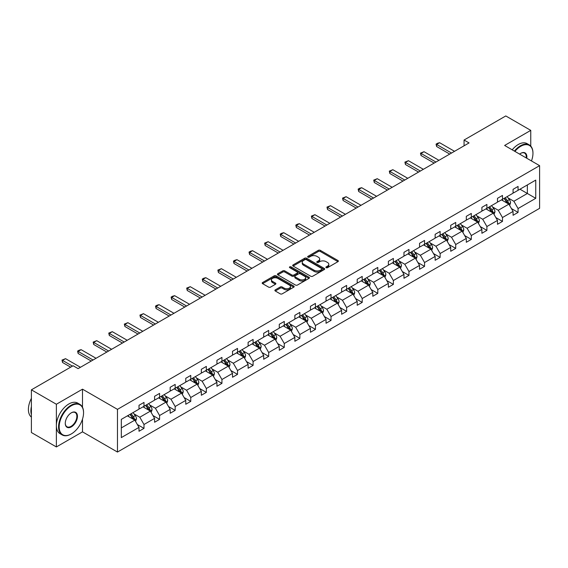 <?xml version="1.0" encoding="UTF-8"?>
<svg xmlns="http://www.w3.org/2000/svg" width="568" height="568" viewBox="0 0 568 568"><rect width="100%" height="100%" fill="white"/><g stroke="black" fill="none" stroke-linecap="round" stroke-linejoin="round"><path stroke-width="0.85" d="M326.167 267.677A0.973 0.561 0 0 0 327.537 267.677L337.96 261.663A1.384 0.802 0 0 0 338.365 261.095A1.384 0.802 0 0 0 337.96 260.527L320.309 250.339A1.384 0.802 0 0 0 318.343 250.339L307.927 256.353A0.973 0.561 0 0 0 307.643 256.75A0.973 0.561 0 0 0 307.927 257.148A0.973 0.561 0 0 0 309.297 257.148L310.646 256.367A4.438 2.563 0 0 1 316.923 256.367L318.392 257.219A4.438 2.563 0 0 1 319.692 259.029A4.438 2.563 0 0 1 318.392 260.84L317.043 261.621A0.973 0.561 0 0 0 316.759 262.018A0.973 0.561 0 0 0 317.043 262.409A0.973 0.561 0 0 0 318.421 262.409L319.77 261.635A4.438 2.563 0 0 1 326.046 261.635L327.516 262.48A4.438 2.563 0 0 1 328.815 264.298A4.438 2.563 0 0 1 327.516 266.108L326.167 266.882A0.973 0.561 0 0 0 325.883 267.279A0.973 0.561 0 0 0 326.167 267.677L326.167 266.882M275.295 289.857A1.384 0.802 0 0 0 274.884 290.425A1.384 0.802 0 0 0 275.295 290.993L280.244 293.848A1.384 0.802 0 0 0 282.204 293.848L293.777 287.167A1.384 0.802 0 0 0 294.181 286.606A1.384 0.802 0 0 0 293.777 286.038L276.126 275.842A1.384 0.802 0 0 0 274.166 275.842L262.594 282.523A1.384 0.802 0 0 0 262.189 283.091A1.384 0.802 0 0 0 262.594 283.659L268.572 287.11A1.384 0.802 0 0 0 270.538 287.11L275.487 284.256A1.384 0.802 0 0 0 275.892 283.688A1.384 0.802 0 0 0 275.487 283.12L272.519 281.409A3.713 2.144 0 0 1 271.433 279.896A3.713 2.144 0 0 1 273.726 277.915A3.713 2.144 0 0 1 277.766 278.377L289.389 285.086A3.713 2.144 0 0 1 290.475 286.606A3.713 2.144 0 0 1 288.189 288.579A3.713 2.144 0 0 1 284.142 288.118L282.204 286.996A1.384 0.802 0 0 0 280.244 286.996L275.295 289.857L275.295 290.993L280.244 288.154L280.244 286.996M82.502 389.172L56.374 404.253L31.396 389.833L31.396 432.525L56.374 446.945L82.502 431.857L117.469 452.05L117.469 409.358L82.502 389.172L82.502 407.27M530.76 146.082L530.76 130.37L504.632 145.458L539.6 165.65L117.469 409.358M530.76 130.37L505.783 115.95L464.063 140.033L464.063 145.806M31.396 389.833L73.109 365.749L78.107 368.639L469.061 142.923L464.063 140.033M310.746 276.24A1.384 0.802 0 0 0 312.705 276.24L324.278 269.559A1.384 0.802 0 0 0 324.683 268.991A1.384 0.802 0 0 0 324.278 268.43L306.628 258.234A1.384 0.802 0 0 0 304.661 258.234L293.095 264.915A1.384 0.802 0 0 0 292.683 265.483A1.384 0.802 0 0 0 293.095 266.051L310.746 276.24M290.099 267.89A0.973 0.561 0 0 1 291.079 268.025L291.079 266.868L309.027 277.234A1.384 0.802 0 0 1 309.432 277.802A1.384 0.802 0 0 1 309.027 278.363L297.454 285.044A1.384 0.802 0 0 1 295.495 285.044L277.844 274.855L277.844 273.719A1.384 0.802 0 0 0 277.433 274.287A1.384 0.802 0 0 0 277.844 274.855M277.844 273.719L282.793 270.865A1.384 0.802 0 0 1 284.753 270.865L291.916 274.997A1.384 0.802 0 0 0 293.876 274.997L297.163 273.101A1.384 0.802 0 0 0 297.568 272.534A1.384 0.802 0 0 0 297.163 271.966L289.708 267.663A0.973 0.561 0 0 1 289.424 267.265A0.973 0.561 0 0 1 290.021 266.747A0.973 0.561 0 0 1 291.079 266.868M56.374 404.253L56.374 446.945M121.318 419.369L139.004 409.159L139.004 405.296L143.995 402.407L143.995 406.276L154.588 400.163L154.588 396.294L159.587 393.411L159.587 397.273L170.173 391.16L170.173 387.298L175.171 384.415L175.171 388.278L185.764 382.165L185.764 378.295L190.756 375.412L190.756 379.282L201.349 373.162L201.349 369.299L206.34 366.417L206.34 370.279L216.933 364.166L216.933 360.304L221.932 357.414L221.932 361.284L232.518 355.17L232.518 351.301L237.516 348.418L237.516 352.281L248.109 346.168L248.109 342.305L253.101 339.423L253.101 343.285L263.694 337.172L263.694 333.302L268.685 330.42L268.685 334.282L279.279 328.169L279.279 324.307L284.277 321.424L284.277 325.286L294.863 319.173L294.863 315.311L299.861 312.421L299.861 316.291L310.455 310.171L310.455 306.308L315.446 303.426L315.446 307.288L326.039 301.175L326.039 297.312L331.03 294.423L331.03 298.292L341.624 292.179L341.624 288.31L346.622 285.427L346.622 289.289L357.208 283.176L357.208 279.314L362.206 276.431L362.206 280.294L372.8 274.181L372.8 270.311L377.791 267.429L377.791 271.298L388.384 265.178L388.384 261.315L393.375 258.433L393.375 262.295L403.969 256.182L403.969 252.32L408.967 249.43L408.967 253.3L419.553 247.186L419.553 243.317L424.552 240.434L424.552 244.297L435.145 238.184L435.145 234.321L440.136 231.439L440.136 235.301L450.729 229.188L450.729 225.319L455.721 222.436L455.721 226.298L466.314 220.185L466.314 216.323L471.312 213.44L471.312 217.303L481.898 211.189L481.898 207.327L486.897 204.437L486.897 208.307L497.49 202.187L497.49 198.324L502.481 195.442L502.481 199.304L513.074 193.191L513.074 189.329L518.066 186.439L518.066 190.308L535.752 180.099L535.752 198.324L518.066 208.534L518.066 212.404L513.074 215.286L513.074 211.417L502.481 217.537L502.481 221.399L497.49 224.282L497.49 220.419L486.897 226.533L486.897 230.395L481.898 233.285L481.898 229.415L471.312 235.528L471.312 239.398L466.314 242.28L466.314 238.418L455.721 244.531L455.721 248.394L450.729 251.276L450.729 247.414L440.136 253.527L440.136 257.396L435.145 260.279L435.145 256.409L424.552 262.53L424.552 266.392L419.553 269.275L419.553 265.412L408.967 271.525L408.967 275.388L403.969 278.277L403.969 274.408L393.375 280.528L393.375 284.39L388.384 287.273L388.384 283.411L377.791 289.524L377.791 293.386L372.8 296.276L372.8 292.406L362.206 298.519L362.206 302.389L357.208 305.272L357.208 301.409L346.622 307.522L346.622 311.385L341.624 314.267L341.624 310.405L331.03 316.518L331.03 320.387L326.039 323.27L326.039 319.401L315.446 325.521L315.446 329.383L310.455 332.266L310.455 328.403L299.861 334.516L299.861 338.379L294.863 341.269L294.863 337.399L284.277 343.512L284.277 347.382L279.279 350.264L279.279 346.402L268.685 352.515L268.685 356.377L263.694 359.26L263.694 355.398L253.101 361.511L253.101 365.38L248.109 368.263L248.109 364.393L237.516 370.514L237.516 374.376L232.518 377.258L232.518 373.396L221.932 379.509L221.932 383.372L216.933 386.261L216.933 382.392L206.34 388.512L206.34 392.374L201.349 395.257L201.349 391.395L190.756 397.508L190.756 401.37L185.764 404.26L185.764 400.39L175.171 406.503L175.171 410.373L170.173 413.255L170.173 409.393L159.587 415.506L159.587 419.369L154.588 422.251L154.588 418.389L143.995 424.502L143.995 428.371L139.004 431.254L139.004 427.385L121.318 437.594L121.318 419.369M117.469 452.05L539.6 208.335L539.6 165.65M143.001 406.851L150.392 411.118L139.799 417.231L134.02 413.894M139.799 417.231L143.995 424.502M150.392 411.118L154.588 418.389M139.004 408.236L139.799 408.697L143.995 406.276M158.586 397.856L165.977 402.123L155.391 408.236L149.604 404.899M155.391 408.236L159.587 415.506M165.977 402.123L170.173 409.393M154.588 399.24L155.391 399.702L159.587 397.273M174.17 388.853L181.568 393.12L170.975 399.24L165.189 395.896M170.975 399.24L175.171 406.503M181.568 393.12L185.764 400.39M170.173 390.237L170.975 390.699L175.171 388.278M189.755 379.857L197.153 384.124L186.56 390.237L180.78 386.9M186.56 390.237L190.756 397.508M197.153 384.124L201.349 391.395M185.764 381.242L186.56 381.703L190.756 379.282M205.346 370.854L212.737 375.128L202.144 381.242L196.365 377.905M202.144 381.242L206.34 388.512M212.737 375.128L216.933 382.392M201.349 372.239L202.144 372.7L206.34 370.279M220.931 361.859L228.322 366.126L217.736 372.239L211.949 368.902M217.736 372.239L221.932 379.509M228.322 366.126L232.518 373.396M216.933 363.243L217.736 363.705L221.932 361.284M236.515 352.863L243.913 357.13L233.32 363.243L227.534 359.906M233.32 363.243L237.516 370.514M243.913 357.13L248.109 364.393M232.518 354.247L233.32 354.709L237.516 352.281M252.1 343.86L259.498 348.127L248.905 354.247L243.125 350.903M248.905 354.247L253.101 361.511M259.498 348.127L263.694 355.398M248.109 345.245L248.905 345.706L253.101 343.285M267.691 334.864L275.082 339.131L264.489 345.245L258.71 341.908M264.489 345.245L268.685 352.515M275.082 339.131L279.279 346.402M263.694 336.249L264.489 336.71L268.685 334.282M283.276 325.862L290.667 330.136L280.081 336.249L274.294 332.905M280.081 336.249L284.277 343.512M290.667 330.136L294.863 337.399M279.279 327.246L280.081 327.708L284.277 325.286M298.86 316.866L306.259 321.133L295.665 327.246L289.879 323.909M295.665 327.246L299.861 334.516M306.259 321.133L310.455 328.403M294.863 318.25L295.665 318.712L299.861 316.291M314.445 307.863L321.843 312.137L311.25 318.25L305.47 314.913M311.25 318.25L315.446 325.521M321.843 312.137L326.039 319.401M310.455 309.248L311.25 309.709L315.446 307.288M330.036 298.867L337.428 303.135L326.834 309.248L321.055 305.911M326.834 309.248L331.03 316.518M337.428 303.135L341.624 310.405M326.039 300.252L326.834 300.713L331.03 298.292M345.621 289.872L353.012 294.139L342.426 300.252L336.639 296.915M342.426 300.252L346.622 307.522M353.012 294.139L357.208 301.409M341.624 291.256L342.426 291.718L346.622 289.289M361.205 280.869L368.604 285.136L358.01 291.256L352.224 287.912M358.01 291.256L362.206 298.519M368.604 285.136L372.8 292.406M357.208 282.253L358.01 282.715L362.206 280.294M376.79 271.873L384.188 276.14L373.595 282.253L367.815 278.916M373.595 282.253L377.791 289.524M384.188 276.14L388.384 283.411M372.8 273.258L373.595 273.719L377.791 271.298M392.381 262.87L399.773 267.145L389.179 273.258L383.4 269.921M389.179 273.258L393.375 280.528M399.773 267.145L403.969 274.408M388.384 264.255L389.179 264.716L393.375 262.295M407.966 253.875L415.357 258.142L404.771 264.255L398.985 260.918M404.771 264.255L408.967 271.525M415.357 258.142L419.553 265.412M403.969 255.259L404.771 255.721L408.967 253.3M423.55 244.879L430.949 249.146L420.355 255.259L414.569 251.922M420.355 255.259L424.552 262.53M430.949 249.146L435.145 256.409M419.553 246.263L420.355 246.725L424.552 244.297M439.135 235.876L446.533 240.143L435.94 246.263L430.161 242.919M435.94 246.263L440.136 253.527M446.533 240.143L450.729 247.414M435.145 237.261L435.94 237.722L440.136 235.301M454.727 226.88L462.118 231.148L451.524 237.261L445.745 233.924M451.524 237.261L455.721 244.531M462.118 231.148L466.314 238.418M450.729 228.265L451.524 228.726L455.721 226.298M470.311 217.878L477.702 222.152L467.116 228.265L461.33 224.921M467.116 228.265L471.312 235.528M477.702 222.152L481.898 229.415M466.314 219.262L467.116 219.724L471.312 217.303M485.896 208.882L493.294 213.149L482.701 219.262L476.914 215.925M482.701 219.262L486.897 226.533M493.294 213.149L497.49 220.419M481.898 210.266L482.701 210.728L486.897 208.307M501.48 199.879L508.878 204.153L498.285 210.266L492.506 206.929M498.285 210.266L502.481 217.537M508.878 204.153L513.074 211.417M497.49 201.264L498.285 201.725L502.481 199.304M519.968 189.208L527.36 193.482L513.87 201.264L508.09 197.927M513.87 201.264L518.066 208.534M535.752 198.324L527.36 193.482L527.36 184.941L535.752 180.099M513.074 192.268L513.87 192.729L518.066 190.308M121.318 427.91L134.808 420.121L127.409 415.847M134.808 420.121L139.004 427.385M511.427 208.562L518.066 212.404M495.836 217.565L502.481 221.399M480.251 226.561L486.897 230.395M464.667 235.564L471.312 239.398M449.082 244.559L455.721 248.394M433.49 253.555L440.136 257.396M417.906 262.558L424.552 266.392M402.321 271.554L408.967 275.388M386.737 280.556L393.375 284.39M371.145 289.552L377.791 293.386M355.561 298.548L362.206 302.389M339.976 307.551L346.622 311.385M324.392 316.546L331.03 320.387M308.8 325.549L315.446 329.383M293.216 334.545L299.861 338.379M277.631 343.548L284.277 347.382M262.047 352.543L268.685 356.377M246.455 361.539L253.101 365.38M230.871 370.542L237.516 374.376M215.286 379.538L221.932 383.372M199.702 388.54L206.34 392.374M184.11 397.536L190.756 401.37M168.526 406.532L175.171 410.373M152.941 415.535L159.587 419.369M137.357 424.53L143.995 428.371M82.502 431.857L82.502 419.113M326.557 267.812L327.516 267.258A4.438 2.563 0 0 0 328.815 265.448L328.815 264.298M319.692 259.029L319.692 260.179A4.438 2.563 0 0 1 318.392 261.997L317.434 262.551M337.939 261.671L320.309 251.489A1.384 0.802 0 0 0 318.343 251.489L308.31 257.283M324.257 269.573L306.628 259.391A1.384 0.802 0 0 0 304.661 259.391L293.109 266.058M321.829 269.388A0.973 0.561 0 0 0 322.113 268.991A0.973 0.561 0 0 0 321.829 268.6L306.329 259.654A0.973 0.561 0 0 0 304.959 259.654L303.539 260.471A4.438 2.563 0 0 0 302.24 262.281A4.438 2.563 0 0 0 303.539 264.099L314.125 270.212A4.438 2.563 0 0 0 320.402 270.212L321.829 269.388L321.829 270.546A0.973 0.561 0 0 0 322.113 270.148L322.113 268.991M302.24 262.281L302.24 263.438A4.438 2.563 0 0 0 303.539 265.249L303.539 264.099M321.829 270.546L320.402 271.362A4.438 2.563 0 0 1 314.125 271.362L303.539 265.249M277.858 274.862L282.793 272.015L282.793 270.865M297.568 272.534L297.568 273.684A1.384 0.802 0 0 1 297.163 274.252L293.876 276.147A1.384 0.802 0 0 1 291.916 276.147L284.753 272.015A1.384 0.802 0 0 0 282.793 272.015M291.079 268.025L309.013 278.377M299.343 279.286A3.713 2.144 0 0 0 303.39 279.747A3.713 2.144 0 0 0 305.676 277.773A3.713 2.144 0 0 0 304.59 276.254L300.493 273.89A1.384 0.802 0 0 0 298.534 273.89L295.246 275.785A1.384 0.802 0 0 0 294.842 276.353A1.384 0.802 0 0 0 295.246 276.921L299.343 279.286L299.343 280.436A3.713 2.144 0 0 0 303.39 280.904A3.713 2.144 0 0 0 305.676 278.923L305.676 277.773M294.842 276.353L294.842 277.511A1.384 0.802 0 0 0 295.246 278.071L295.246 276.921M299.343 280.436L295.246 278.071M290.475 286.606L290.475 287.756A3.713 2.144 0 0 1 288.189 289.737A3.713 2.144 0 0 1 284.142 289.268L282.204 288.154A1.384 0.802 0 0 0 280.244 288.154M271.433 279.896L271.433 281.046A3.713 2.144 0 0 0 272.519 282.559L272.519 281.409M275.487 283.12L275.487 284.256L272.519 282.559M293.762 287.181L276.126 276.999A1.384 0.802 0 0 0 274.166 276.999L262.608 283.666M509.638 205.467L510.554 202.811A3.742 2.158 -120 0 0 509.361 199.624L507.117 196.627M503.092 200.809L502.119 199.517M508.325 203.834L508.53 202.975A3.742 2.158 -120 0 0 507.465 200.717L505.222 197.728M504.277 198.267L506.748 201.562A1.91 1.101 60 0 1 507.096 202.144L508.53 202.975M504.022 198.417L506.265 201.413A3.742 2.158 60 0 1 507.196 203.181M451.524 153.041L436.622 144.435L436.622 146.516L436.068 144.123L437.573 143.257L439.618 142.71L454.528 151.315M449.728 154.084L436.622 146.516M439.618 142.71L436.622 144.435L436.068 144.123M531.463 160.95A17.239 9.954 120 0 0 532.954 153.332A17.239 9.954 120 0 0 520.764 146.296A17.239 9.954 120 0 0 514.92 151.4M514.395 151.095A17.665 10.196 -60 0 1 520.465 145.777A17.665 10.196 -60 0 1 529.298 144.904A17.665 10.196 -60 0 1 532.954 152.984A17.665 10.196 -60 0 1 532.954 153.161M519.628 154.113A8.619 4.977 -60 0 1 520.764 153.332L520.764 153.332A8.619 4.977 -60 0 1 526.756 158.231M512.201 149.824A17.665 10.196 -60 0 1 518.272 144.506A17.665 10.196 -60 0 1 527.097 143.633L529.298 144.904M526.195 157.904A8.193 4.729 120 0 0 524.562 153.097A8.193 4.729 120 0 0 520.615 153.424M71.064 434.08L71.362 433.902A17.239 9.954 120 0 0 83.553 412.794A17.239 9.954 120 0 0 71.362 405.758A17.239 9.954 120 0 0 59.171 426.866A17.239 9.954 120 0 0 71.362 433.902L71.064 434.08A17.665 10.196 -60 0 1 62.232 434.953A17.665 10.196 -60 0 1 59.526 420.803A17.665 10.196 -60 0 1 71.064 405.24A17.665 10.196 -60 0 1 79.896 404.359A17.665 10.196 -60 0 1 83.553 412.446A17.665 10.196 -60 0 1 83.553 412.624M71.362 426.866A8.619 4.977 -60 0 1 65.27 423.352A8.619 4.977 -60 0 1 71.362 412.794L71.362 412.794A8.619 4.977 -60 0 1 77.454 416.308A8.619 4.977 -60 0 1 71.362 426.866M65.27 423.174A8.193 4.729 120 0 0 66.967 426.753A8.193 4.729 120 0 0 71.064 426.348A8.193 4.729 120 0 0 76.417 419.127A8.193 4.729 120 0 0 75.161 412.56A8.193 4.729 120 0 0 71.213 412.886M62.232 434.953L60.03 433.682A17.665 10.196 -60 0 1 57.325 419.532A17.665 10.196 -60 0 1 68.863 403.969A17.665 10.196 -60 0 1 77.695 403.095L79.896 404.359M31.396 414.64A17.665 10.196 -60 0 1 31.396 406.56M31.396 417.089A17.665 10.196 -60 0 1 31.396 398.345M494.053 214.463L494.969 211.814A3.742 2.158 -120 0 0 493.777 208.626L491.533 205.63M487.507 209.812L486.535 208.513M492.74 212.83L492.946 211.97A3.742 2.158 -120 0 0 491.874 209.72L489.63 206.724M488.693 207.263L491.164 210.565A1.91 1.101 60 0 1 491.512 211.14L492.946 211.97M488.43 207.419L490.674 210.409A3.742 2.158 60 0 1 491.611 212.176M478.462 223.465L479.385 220.81A3.742 2.158 -120 0 0 478.185 217.622L475.941 214.626M471.923 218.808L470.95 217.508M477.148 221.832L477.361 220.973A3.742 2.158 -120 0 0 476.289 218.715L474.046 215.726M473.108 216.266L475.579 219.56A1.91 1.101 60 0 1 475.92 220.143L477.361 220.973M472.846 216.415L475.089 219.411A3.742 2.158 60 0 1 476.027 221.179M435.94 162.043L421.037 153.438L421.037 155.511L420.483 153.119L424.033 151.706L438.936 160.311M434.144 163.08L421.037 155.511M424.033 151.706L421.037 153.438L420.483 153.119M420.355 171.039L405.445 162.434L405.445 164.514L404.899 162.114L408.449 160.701L423.352 169.314M418.559 172.076L405.445 164.514M408.449 160.701L405.445 162.434L404.899 162.114M462.877 232.461L463.793 229.806A3.742 2.158 -120 0 0 462.6 226.618L460.357 223.629M456.338 227.811L455.366 226.511M461.564 230.828L461.777 229.969A3.742 2.158 -120 0 0 460.705 227.718L458.461 224.722M457.524 225.262L459.988 228.556A1.91 1.101 60 0 1 460.336 229.138L461.777 229.969M457.261 225.411L459.505 228.407A3.742 2.158 60 0 1 460.435 230.175M404.771 180.042L389.861 171.429L389.861 173.51L389.314 171.117L392.857 169.704L407.767 178.309M402.968 181.078L389.861 173.51M392.857 169.704L389.861 171.429L389.314 171.117M447.293 241.464L448.209 238.809A3.742 2.158 -120 0 0 447.016 235.621L444.772 232.624M440.747 236.806L439.774 235.507M445.979 239.824L446.185 238.965A3.742 2.158 -120 0 0 445.12 236.714L442.877 233.718M441.932 234.264L444.403 237.559A1.91 1.101 60 0 1 444.751 238.134L446.185 238.965M441.677 234.414L443.92 237.41A3.742 2.158 60 0 1 444.85 239.178M389.179 189.037L374.276 180.432L374.276 182.506L373.723 180.113L377.273 178.7L392.183 187.305M387.383 190.074L374.276 182.506M377.273 178.7L374.276 180.432L373.723 180.113M431.708 250.46L432.624 247.804A3.742 2.158 -120 0 0 431.431 244.616L429.188 241.62M425.162 245.809L424.19 244.51M430.395 248.827L430.601 247.968A3.742 2.158 -120 0 0 429.529 245.717L427.285 242.721M426.348 243.26L428.819 246.555A1.91 1.101 60 0 1 429.167 247.137L430.601 247.968M426.085 243.409L428.329 246.405A3.742 2.158 60 0 1 429.266 248.173M373.595 198.033L358.692 189.428L358.692 191.508L358.138 189.116L359.636 188.249L361.688 187.703L376.591 196.308M371.799 199.077L358.692 191.508M361.688 187.703L358.692 189.428L358.138 189.116M416.117 259.455L417.04 256.807A3.742 2.158 -120 0 0 415.84 253.619L413.596 250.623M409.578 254.805L408.605 253.505M414.803 257.822L415.016 256.963A3.742 2.158 -120 0 0 413.944 254.712L411.701 251.716M410.763 252.263L413.234 255.557A1.91 1.101 60 0 1 413.575 256.132L415.016 256.963M410.501 252.412L412.744 255.401A3.742 2.158 60 0 1 413.681 257.176M358.01 207.036L343.1 198.431L343.1 200.504L342.554 198.111L346.104 196.698L361.007 205.304M356.214 208.073L343.1 200.504M346.104 196.698L343.1 198.431L342.554 198.111M400.532 268.458L401.448 265.803A3.742 2.158 -120 0 0 400.255 262.615L398.012 259.619M393.993 263.8L393.02 262.508M399.219 266.825L399.432 265.966A3.742 2.158 -120 0 0 398.36 263.708L396.116 260.719M395.179 261.259L397.643 264.553A1.91 1.101 60 0 1 397.99 265.135L399.432 265.966M394.916 261.408L397.16 264.404A3.742 2.158 60 0 1 398.09 266.172M342.426 216.032L327.516 207.426L327.516 209.507L326.969 207.107L330.512 205.694L345.422 214.306M340.623 217.075L327.516 209.507M330.512 205.694L327.516 207.426L326.969 207.107M384.948 277.454L385.864 274.805A3.742 2.158 -120 0 0 384.671 271.611L382.427 268.621M378.402 272.803L377.429 271.504M383.634 275.821L383.84 274.962A3.742 2.158 -120 0 0 382.775 272.711L380.532 269.715M379.587 270.254L382.058 273.556A1.91 1.101 60 0 1 382.406 274.131L383.84 274.962M379.332 270.411L381.575 273.4A3.742 2.158 60 0 1 382.505 275.168M326.834 225.034L311.931 216.429L311.931 218.502L311.378 216.11L314.928 214.697L329.838 223.302M325.038 226.071L311.931 218.502M314.928 214.697L311.931 216.429L311.378 216.11M369.363 286.457L370.279 283.801A3.742 2.158 -120 0 0 369.086 280.613L366.843 277.617M362.817 281.799L361.844 280.5M368.05 284.824L368.256 283.957A3.742 2.158 -120 0 0 367.184 281.707L364.94 278.71M364.003 279.257L366.474 282.552A1.91 1.101 60 0 1 366.821 283.134L368.256 283.957M363.74 279.406L365.984 282.402A3.742 2.158 60 0 1 366.921 284.17M311.25 234.03L296.347 225.425L296.347 227.498L295.793 225.106L297.291 224.239L299.343 223.693L314.246 232.298M309.454 235.067L296.347 227.498M299.343 223.693L296.347 225.425L295.793 225.106M353.772 295.452L354.695 292.797A3.742 2.158 -120 0 0 353.495 289.609L351.251 286.62M347.233 290.802L346.26 289.502M352.458 293.819L352.671 292.96A3.742 2.158 -120 0 0 351.599 290.709L349.356 287.713M348.418 288.253L350.889 291.547A1.91 1.101 60 0 1 351.23 292.129L352.671 292.96M348.156 288.402L350.399 291.398A3.742 2.158 60 0 1 351.336 293.166M295.665 243.033L280.755 234.421L280.755 236.501L280.209 234.108L281.707 233.242L283.759 232.695L298.661 241.301M293.869 244.07L280.755 236.501M283.759 232.695L280.755 234.421L280.209 234.108M338.187 304.455L339.103 301.8A3.742 2.158 -120 0 0 337.91 298.612L335.667 295.616M331.648 299.797L330.675 298.498M336.874 302.815L337.087 301.956A3.742 2.158 -120 0 0 336.015 299.705L333.771 296.709M332.834 297.256L335.297 300.55A1.91 1.101 60 0 1 335.645 301.125L337.087 301.956M332.571 297.405L334.815 300.401A3.742 2.158 60 0 1 335.745 302.169M280.081 252.029L265.171 243.423L265.171 245.497L264.624 243.104L268.167 241.691L283.077 250.296M278.277 253.065L265.171 245.497M268.167 241.691L265.171 243.423L264.624 243.104M322.603 313.451L323.519 310.795A3.742 2.158 -120 0 0 322.326 307.607L320.082 304.611M316.056 308.793L315.084 307.501M321.289 311.818L321.495 310.959A3.742 2.158 -120 0 0 320.43 308.701L318.186 305.712M317.242 306.251L319.713 309.546A1.91 1.101 60 0 1 320.061 310.128L321.495 310.959M316.987 306.4L319.23 309.397A3.742 2.158 60 0 1 320.16 311.165M264.489 261.024L249.586 252.419L249.586 254.499L249.032 252.107L250.538 251.241L252.582 250.694L267.493 259.299M262.693 262.068L249.586 254.499M252.582 250.694L249.586 252.419L249.032 252.107M307.018 322.446L307.934 319.798A3.742 2.158 -120 0 0 306.741 316.61L304.498 313.614M300.472 317.796L299.499 316.497M305.705 320.813L305.911 319.954A3.742 2.158 -120 0 0 304.839 317.704L302.595 314.707M301.658 315.247L304.128 318.549A1.91 1.101 60 0 1 304.476 319.124L305.911 319.954M301.395 315.403L303.639 318.392A3.742 2.158 60 0 1 304.576 320.16M248.905 270.027L234.002 261.422L234.002 263.495L233.448 261.102L234.946 260.236L236.998 259.69L251.901 268.295M247.108 271.064L234.002 263.495M236.998 259.69L234.002 261.422L233.448 261.102M291.427 331.449L292.35 328.794A3.742 2.158 -120 0 0 291.15 325.606L288.906 322.61M284.887 326.792L283.915 325.492M290.113 329.816L290.326 328.957A3.742 2.158 -120 0 0 289.254 326.699L287.01 323.71M286.073 324.25L288.544 327.544A1.91 1.101 60 0 1 288.885 328.126L290.326 328.957M285.81 324.399L288.054 327.395A3.742 2.158 60 0 1 288.991 329.163M233.32 279.023L218.41 270.418L218.41 272.498L217.864 270.098L221.413 268.685L236.316 277.291M231.524 280.059L218.41 272.498M221.413 268.685L218.41 270.418L217.864 270.098M275.842 340.445L276.758 337.79A3.742 2.158 -120 0 0 275.565 334.602L273.322 331.613M269.303 335.794L268.33 334.495M274.529 338.812L274.742 337.953A3.742 2.158 -120 0 0 273.669 335.702L271.426 332.706M270.489 333.246L272.952 336.54A1.91 1.101 60 0 1 273.3 337.122L274.742 337.953M270.226 333.395L272.47 336.391A3.742 2.158 60 0 1 273.4 338.159M217.736 288.026L202.826 279.413L202.826 281.494L202.279 279.101L203.777 278.235L205.822 277.688L220.732 286.293M215.932 289.062L202.826 281.494M205.822 277.688L202.826 279.413L202.279 279.101M260.258 349.448L261.173 346.792A3.742 2.158 -120 0 0 259.981 343.604L257.737 340.608M253.711 344.79L252.739 343.491M258.944 347.808L259.15 346.949A3.742 2.158 -120 0 0 258.085 344.698L255.841 341.702M254.897 342.248L257.368 345.543A1.91 1.101 60 0 1 257.716 346.118L259.15 346.949M254.641 342.397L256.885 345.394A3.742 2.158 60 0 1 257.815 347.162M202.144 297.021L187.241 288.416L187.241 290.489L186.687 288.097L190.237 286.684L205.147 295.289M200.348 298.058L187.241 290.489M190.237 286.684L187.241 288.416L186.687 288.097M244.673 358.443L245.589 355.788A3.742 2.158 -120 0 0 244.396 352.6L242.153 349.604M238.127 353.793L237.154 352.494M243.36 356.81L243.565 355.951A3.742 2.158 -120 0 0 242.493 353.701L240.25 350.704M239.313 351.244L241.783 354.538A1.91 1.101 60 0 1 242.131 355.121L243.565 355.951M239.05 351.393L241.293 354.389A3.742 2.158 60 0 1 242.231 356.157M186.56 306.017L171.657 297.412L171.657 299.492L171.103 297.099L172.601 296.233L174.653 295.687L189.556 304.292M184.763 307.061L171.657 299.492M174.653 295.687L171.657 297.412L171.103 297.099M229.081 367.439L230.004 364.791A3.742 2.158 -120 0 0 228.805 361.603L226.561 358.607M222.542 362.789L221.57 361.489M227.768 365.806L227.981 364.947A3.742 2.158 -120 0 0 226.909 362.696L224.665 359.7M223.728 360.247L226.199 363.541A1.91 1.101 60 0 1 226.54 364.116L227.981 364.947M223.465 360.396L225.709 363.385A3.742 2.158 60 0 1 226.646 365.16M170.975 315.02L156.065 306.415L156.065 308.488L155.518 306.095L157.017 305.229L159.068 304.682L173.971 313.287M169.179 316.056L156.065 308.488M159.068 304.682L156.065 306.415L155.518 306.095M213.497 376.442L214.413 373.787A3.742 2.158 -120 0 0 213.22 370.599L210.976 367.602M206.958 371.784L205.985 370.492M212.184 374.809L212.396 373.95A3.742 2.158 -120 0 0 211.324 371.692L209.081 368.703M208.144 369.243L210.607 372.537A1.91 1.101 60 0 1 210.955 373.119L212.396 373.95M207.881 369.392L210.124 372.388A3.742 2.158 60 0 1 211.055 374.156M155.391 324.016L140.481 315.41L140.481 317.491L139.934 315.091L143.477 313.678L158.387 322.29M153.587 325.059L140.481 317.491M143.477 313.678L140.481 315.41L139.934 315.091M197.912 385.438L198.828 382.789A3.742 2.158 -120 0 0 197.636 379.594L195.392 376.605M191.366 380.787L190.394 379.488M196.599 383.805L196.805 382.946A3.742 2.158 -120 0 0 195.733 380.695L193.496 377.699M192.552 378.238L195.023 381.54A1.91 1.101 60 0 1 195.371 382.115L196.805 382.946M192.296 378.394L194.54 381.384A3.742 2.158 60 0 1 195.47 383.151M139.799 333.018L124.896 324.413L124.896 326.486L124.342 324.094L127.892 322.681L142.802 331.286M138.003 334.055L124.896 326.486M127.892 322.681L124.896 324.413L124.342 324.094M182.328 394.44L183.244 391.785A3.742 2.158 -120 0 0 182.051 388.597L179.808 385.601M175.782 389.783L174.809 388.484M181.014 392.808L181.22 391.941A3.742 2.158 -120 0 0 180.148 389.691L177.905 386.694M176.968 387.241L179.438 390.535A1.91 1.101 60 0 1 179.786 391.118L181.22 391.941M176.705 387.39L178.948 390.386A3.742 2.158 60 0 1 179.886 392.154M124.214 342.014L109.312 333.409L109.312 335.482L108.758 333.089L112.308 331.676L127.211 340.282M122.418 343.051L109.312 335.482M112.308 331.676L109.312 333.409L108.758 333.089M166.736 403.436L167.659 400.781A3.742 2.158 -120 0 0 166.459 397.593L164.216 394.604M160.197 398.786L159.225 397.486M165.423 401.803L165.636 400.944A3.742 2.158 -120 0 0 164.564 398.693L162.32 395.697M161.383 396.237L163.854 399.531A1.91 1.101 60 0 1 164.195 400.113L165.636 400.944M161.12 396.386L163.364 399.382A3.742 2.158 60 0 1 164.301 401.15M108.63 351.017L93.72 342.405L93.72 344.485L93.173 342.092L96.723 340.679L111.626 349.284M106.834 352.053L93.72 344.485M96.723 340.679L93.72 342.405L93.173 342.092M151.152 412.439L152.068 409.784A3.742 2.158 -120 0 0 150.875 406.596L148.631 403.6M144.613 407.781L143.64 406.482M149.838 410.799L150.051 409.94A3.742 2.158 -120 0 0 148.979 407.689L146.736 404.693M145.798 405.24L148.262 408.534A1.91 1.101 60 0 1 148.61 409.109L150.051 409.94M145.536 405.389L147.779 408.385A3.742 2.158 60 0 1 148.709 410.153M93.046 360.013L78.135 351.407L78.135 353.481L77.589 351.088L79.087 350.222L81.132 349.675L96.042 358.28M91.242 361.049L78.135 353.481M81.132 349.675L78.135 351.407L77.589 351.088M135.567 421.435L136.483 418.779A3.742 2.158 -120 0 0 135.291 415.591L133.047 412.595M129.021 416.777L128.048 415.485M134.254 419.802L134.46 418.943A3.742 2.158 -120 0 0 133.388 416.685L131.151 413.696M130.207 414.235L132.678 417.53A1.91 1.101 60 0 1 133.026 418.112L134.46 418.943M129.951 414.384L132.195 417.381A3.742 2.158 60 0 1 133.125 419.149M72.463 366.126L62.551 360.403L62.551 362.483L61.997 360.091L65.547 358.671L80.457 367.283M70.659 367.162L62.551 362.483M65.547 358.671L62.551 360.403L61.997 360.091M327.516 267.258L327.516 266.108M317.043 262.409L317.043 261.621M318.392 261.997L318.392 260.84M307.927 257.148L307.927 256.353M318.343 251.489L318.343 250.339M320.309 251.489L320.309 250.339M337.96 261.663L337.96 260.527M293.095 266.051L293.095 264.915M304.661 259.391L304.661 258.234M306.628 259.391L306.628 258.234M324.278 269.559L324.278 268.43M314.125 271.362L314.125 270.212M320.402 271.362L320.402 270.212M284.753 272.015L284.753 270.865M291.916 276.147L291.916 274.997M293.876 276.147L293.876 274.997M297.163 274.252L297.163 273.101M309.027 278.363L309.027 277.234M282.204 288.154L282.204 286.996M284.142 289.268L284.142 288.118M262.594 283.659L262.594 282.523M274.166 276.999L274.166 275.842M276.126 276.999L276.126 275.842M293.777 287.167L293.777 286.038M508.608 203.997L510.533 202.882M507.465 200.717L509.361 199.624M505.2 202.03L506.265 201.413M493.024 212.993L494.941 211.885M491.874 209.72L493.777 208.626M489.609 211.026L490.674 210.409M477.432 221.996L479.356 220.881M476.289 218.715L478.185 217.622M474.024 220.022L475.089 219.411M461.848 230.991L463.772 229.884M460.705 227.718L462.6 226.618M458.44 229.025L459.505 228.407M446.263 239.987L448.188 238.879M445.12 236.714L447.016 235.621M442.855 238.02L443.92 237.41M430.679 248.99L432.596 247.875M429.529 245.717L431.431 244.616M427.264 247.023L428.329 246.405M415.087 257.986L417.011 256.878M413.944 254.712L415.84 253.619M411.679 256.019L412.744 255.401M399.503 266.988L401.427 265.874M398.36 263.708L400.255 262.615M396.095 265.015L397.16 264.404M383.918 275.984L385.842 274.876M382.775 272.711L384.671 271.611M380.51 274.017L381.575 273.4M368.334 284.987L370.251 283.872M367.184 281.707L369.086 280.613M364.919 283.013L365.984 282.402M352.742 293.983L354.666 292.875M351.599 290.709L353.495 289.609M349.334 292.016L350.399 291.398M337.158 302.978L339.082 301.871M336.015 299.705L337.91 298.612M333.75 301.012L334.815 300.401M321.573 311.981L323.497 310.866M320.43 308.701L322.326 307.607M318.165 310.014L319.23 309.397M305.989 320.977L307.906 319.869M304.839 317.704L306.741 316.61M302.574 319.01L303.639 318.392M290.397 329.98L292.321 328.865M289.254 326.699L291.15 325.606M286.989 328.006L288.054 327.395M274.813 338.975L276.737 337.868M273.669 335.702L275.565 334.602M271.405 337.009L272.47 336.391M259.228 347.971L261.152 346.863M258.085 344.698L259.981 343.604M255.82 346.004L256.885 345.394M243.644 356.974L245.561 355.859M242.493 353.701L244.396 352.6M240.228 355.007L241.293 354.389M228.052 365.97L229.976 364.862M226.909 362.696L228.805 361.603M224.644 364.003L225.709 363.385M212.468 374.972L214.392 373.858M211.324 371.692L213.22 370.599M209.059 372.998L210.124 372.388M196.883 383.968L198.807 382.86M195.733 380.695L197.636 379.594M193.475 382.001L194.54 381.384M181.298 392.971L183.215 391.856M180.148 389.691L182.051 388.597M177.883 390.997L178.948 390.386M165.707 401.966L167.631 400.859M164.564 398.693L166.459 397.593M162.299 400L163.364 399.382M150.122 410.962L152.047 409.855M148.979 407.689L150.875 406.596M146.714 408.995L147.779 408.385M134.538 419.965L136.462 418.85M133.388 416.685L135.291 415.591M131.13 417.998L132.195 417.381"/></g></svg>
